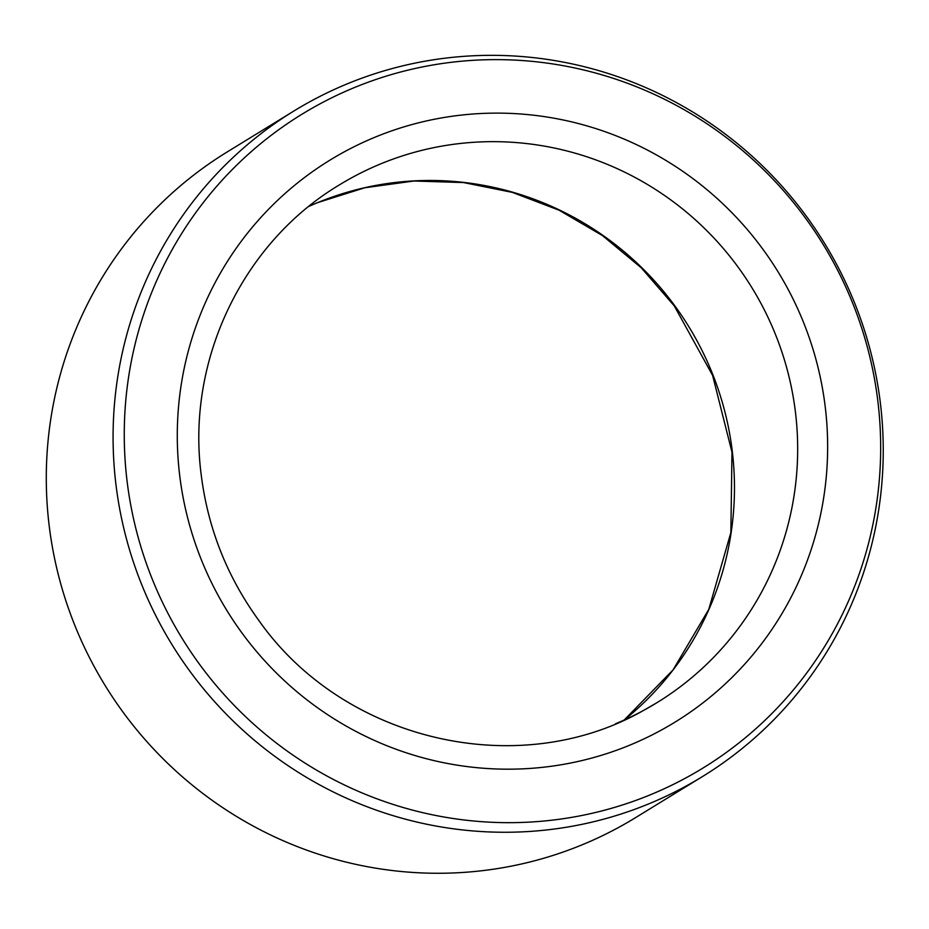 <?xml version="1.0" encoding="UTF-8"?>
<svg xmlns="http://www.w3.org/2000/svg" width="929" height="929" viewBox="0 0 929 929"><rect width="100%" height="100%" fill="white"/><g stroke="black" fill="none" stroke-linecap="round" stroke-linejoin="round"><path stroke-width="1.39" d="M832.489 260.526A383.503 376.199 -121.5 0 1 497.456 822.49A383.503 376.199 -121.5 0 1 177.462 240.437A383.503 376.199 -121.5 0 1 832.489 260.526M702.452 776.574L635.668 817.578A390.482 383.038 -121.5 0 1 104.942 685.207A390.482 383.038 -121.5 0 1 227.071 152.031L293.866 111.027A390.482 383.038 -121.5 0 1 834.184 259.888A390.482 383.038 -121.5 0 1 702.452 776.574A390.482 383.038 -121.5 0 1 171.726 644.203A390.482 383.038 -121.5 0 1 293.866 111.027M308.904 206.389A303.702 297.919 -121.5 0 1 688.853 326.729A303.702 297.919 -121.5 0 1 624.218 720.01M661.309 730.089A329.737 323.455 58.5 0 0 668.787 162.192A329.737 323.455 58.5 0 0 177.311 431.184A329.737 323.455 58.5 0 0 661.309 730.089M615.509 723.772A303.702 297.919 58.5 0 0 644.471 709.93A303.702 297.919 58.5 0 0 657.058 702.614A303.702 297.919 58.5 0 0 755.858 294.296A303.702 297.919 58.5 0 0 351.859 177.671A303.702 297.919 58.5 0 0 339.259 184.976C242.597 242.817 186.346 360.406 201.14 474.278C207.759 527.881 227.001 576.619 258.854 620.491C343.893 741.574 519.218 782.009 644.505 709.895L657.058 702.614M624.195 720.021L673.06 669.89L708.769 609.389L730.868 532.538L731.971 452.109L712.589 375.362L674.268 305.908L641.265 267.796L602.48 235.594L559.119 210.221L512.378 192.384L463.525 182.56L413.869 181.016L364.772 187.763L317.613 202.627"/></g></svg>
